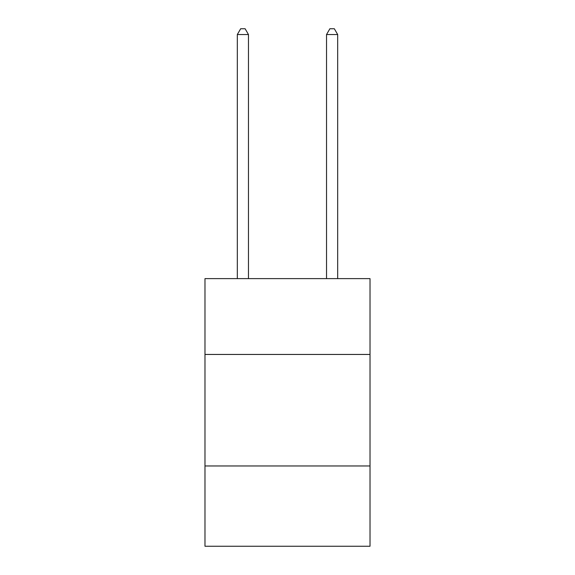<?xml version="1.0" encoding="UTF-8"?>
<svg xmlns="http://www.w3.org/2000/svg" width="575" height="575" viewBox="0 0 575 575"><rect width="100%" height="100%" fill="white"/><g stroke="black" fill="none" stroke-linecap="round" stroke-linejoin="round"><path stroke-width="0.86" d="M370.02 354.452L370.02 278.623L204.98 278.623L204.98 354.452L370.02 354.452L370.02 546.25L204.98 546.25L204.98 354.452M370.02 465.966L204.98 465.966M248.472 278.623L248.472 34.55L237.317 34.55L237.317 278.623M237.317 34.55L240.666 28.75L245.123 28.75L248.472 34.55M337.683 278.623L337.683 34.55L326.528 34.55L326.528 278.623M326.528 34.55L329.877 28.75L334.334 28.75L337.683 34.55"/></g></svg>
